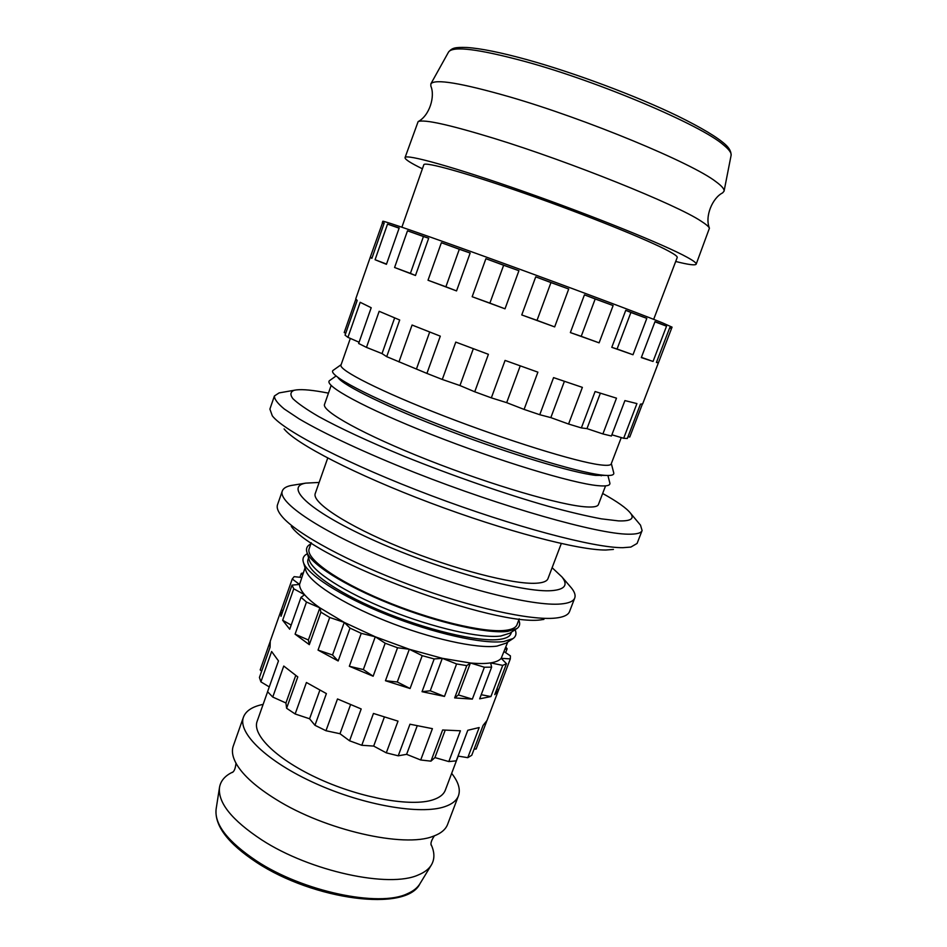 <?xml version="1.0" encoding="UTF-8"?>
<svg xmlns="http://www.w3.org/2000/svg" width="947" height="947" viewBox="0 0 947 947"><rect width="100%" height="100%" fill="white"/><g stroke="black" fill="none" stroke-linecap="round" stroke-linejoin="round"><path stroke-width="1.42" d="M561.299 543.542L547.97 578.641C546.952 581.316 542.986 582.855 536.073 583.234C513.227 584.654 453.518 569.23 400.013 547.271C346.413 525.348 311.504 502.277 315.256 493.482L327.721 458.064M613.431 549.426L605.867 550.018C578.842 550.373 504.952 531.089 430.056 502.798C355.101 474.542 295.405 443.516 284.112 428.92M638.965 523.324L640.515 525.183L642.102 530.545L637.082 543.46L630.844 547.07L622.889 547.686C594.349 547.982 513.641 526.721 431.323 495.66C348.958 464.634 283.934 431.074 272.334 415.875L269.895 409.092L274.405 395.988L279.081 392.91L281.46 392.496M642.102 530.545C641.131 533.137 636.467 534.345 628.098 534.191C597.498 533.954 503.224 507.414 414.952 472.6C365.684 453.068 323.957 433.56 299.027 418.811L284.254 408.986C277.601 403.446 274.322 399.113 274.405 395.988M602.659 493.47C617.385 501.661 626.713 508.279 630.619 513.333C634.679 518.778 630.619 521.3 618.462 520.886L601.392 518.849C586.738 516.115 569.123 511.96 548.538 506.361C505.39 494.097 451.979 475.583 404.203 456.276C369.152 441.823 339.571 428.044 318.701 416.573C306.437 409.412 297.808 403.422 292.812 398.604C289.889 394.532 290.386 391.738 294.28 390.247C299.643 389.075 308.994 389.655 322.347 391.999L328.455 393.135M543.898 619.421L542.667 619.563C498.382 628.358 314.428 560.103 291.309 526.437M569.644 585.885L571.503 588.051C574.64 592.005 575.717 595.308 574.758 597.959L569.549 611.549C568.378 614.627 564.554 616.698 558.067 617.74L555.605 618.06C531.255 620.806 471.417 607.725 410.11 584.986C348.78 562.269 296.813 533.919 282.301 516.825C278.027 511.842 276.441 507.793 277.53 504.692L282.324 490.948C283.307 488.297 286.266 486.474 291.203 485.48L305.692 483.136L319.151 482.437M574.758 597.959C573.515 601.25 568.934 603.251 561.003 603.961C533.528 606.696 458.005 587.85 389.643 559.795C321.151 531.8 277.388 502.241 282.324 490.948M552.125 567.703L561.95 576.924C568.295 584.974 564.897 589.543 551.781 590.644C523.655 593 441.172 570.402 376.125 541.364C310.853 512.374 283.402 487.007 305.692 483.136M267.599 691.76L257.134 721.306C251.784 735.097 277.66 760.228 319.897 779.274C362.038 798.38 411.495 806.974 432.897 799.848C439.55 797.682 443.693 794.45 445.315 790.165L458.17 756.108M291.179 625.079L282.656 620.261L293.771 588.809L304.579 594.74C308.035 598.729 313.126 603.097 319.873 607.832L308.391 639.994L295.085 634.17L306.485 602.055L319.873 607.832L344.258 622.404L350.023 628.11L338.162 660.97L318.038 650.092L329.722 617.468L344.258 622.404L375.272 636.786L363.34 669.565L349.336 666.262L361.257 633.342L375.272 636.786L409.317 649.263L397.267 681.994L385.465 680.727L397.551 647.76L409.317 649.263L442.308 658.319L430.246 690.777L422.031 691.701L434.188 658.946L442.308 658.319L470.41 662.983L458.407 694.956L454.655 697.915L466.753 665.623L470.41 662.983C478.637 663.74 485.373 663.705 490.617 662.888L502.727 665.374L490.913 696.566L479.667 698.827L491.623 667.162L490.617 662.888C495.814 662.06 499.341 660.533 501.2 658.319L507.758 642.03M303.431 562.423L305.68 569.916C308.462 581.612 341.311 603.144 385.547 620.841C429.725 638.55 477.016 648.979 496.95 646.114L505.947 643.202L512.505 638.941M506.349 631.542L505.449 630.311M307.373 553.735C303.727 555.522 302.342 558.209 303.229 561.772C306.059 573.764 340.494 596.196 387.003 614.757C433.454 633.354 483.077 644.398 503.757 641.533L513.073 638.562C516.056 636.408 516.731 633.472 515.097 629.755M308.592 557.842L308.059 559.369C304.105 569.04 333.841 591.058 380.019 610.495C426.103 629.956 478.413 642.291 499.483 639.403C505.982 638.538 509.806 636.609 510.942 633.614L511.51 632.099M306.923 552.219L309.172 559.772C311.835 571.124 344.72 592.443 389.099 610.164C433.418 627.92 480.875 638.609 500.75 636.029L509.829 633.2L516.423 628.891M310.829 543.969C307.266 545.65 305.893 548.195 306.733 551.592C309.42 563.228 343.903 585.424 390.555 604.032C437.159 622.676 486.947 633.993 507.58 631.412L516.967 628.536C519.808 626.476 520.4 623.647 518.755 620.06M311.267 542.738L309.172 548.68C305.242 558.257 335.818 580.487 383.204 600.339C430.494 620.238 484.047 633.046 505.438 630.347C512.019 629.566 515.866 627.683 516.991 624.724L519.216 618.841M431.039 844.404C434.685 852.158 434.827 858.976 431.453 864.836C428.967 868.991 424.635 872.341 418.467 874.874C389.596 888.44 310.237 871.489 261.703 839.871C231.766 820.102 217.703 802.571 219.526 787.288C220.734 780.624 225.232 775.51 233.021 771.947M263.136 704.379C252.458 706.557 245.9 710.795 243.474 717.092L233.293 745.964C231.459 751.172 232.571 757.304 236.643 764.359C243.343 775.593 256.448 787.265 275.991 799.375C325.01 830.223 404.322 848.133 433.17 836.272L433.631 836.118C441.03 833.36 445.682 829.442 447.6 824.387L458.455 795.764C460.668 789.384 458.407 781.914 451.66 773.368M243.474 717.092C237.354 732.8 266.9 761.625 315.529 783.477C364.039 805.423 420.74 815.036 444.77 806.666C452.086 804.181 456.643 800.546 458.455 795.764M448.819 761.577L434.922 757.588L430.944 761.151L442.628 729.983L460.42 730.788L448.819 761.577L456.253 760.855L467.794 730.279L479.182 727.545L467.771 757.671L471.76 755.268L483.088 725.378L487.007 720.501L498.513 690.174L494.748 694.636L506.479 663.681L501.2 658.319L510.315 658.899L510.421 655.88L504.124 651.643M486.64 721.354L476.128 749.041L474.116 749.065M505.023 649.263L507.13 648.778L505.84 647.097M507.13 648.778L505.662 652.672M510.315 658.899L498.513 690.174M502.727 665.374L506.479 663.681M653.679 319.34L677.223 257.477C677.602 256.519 674.797 254.423 668.807 251.18C648.908 240.325 586.69 215.17 526.923 194.171C467.072 173.112 424.28 161.227 423.818 164.754L401.883 227.197M621.268 437.573L611.194 463.923C610.637 465.439 606.826 465.723 599.759 464.799C575.859 461.757 507.474 440.592 444.214 416.076C380.86 391.561 338.41 369.981 341.003 365.045L350.331 338.41M613.68 472.683L613.774 473.027C614.189 475.335 610.235 476.021 601.913 475.063C576.676 472.316 502.656 449.565 435.774 423.309C368.762 397.053 326.786 374.598 333.166 370.336L333.462 370.135M605.488 475.406L595.734 475.394C572.817 472.861 510.338 454.122 449.565 430.968C388.732 407.814 342.826 385.37 337.949 377.498M609.773 482.721L609.868 483.088C610.342 485.622 606.34 486.474 597.877 485.657C572.438 483.361 498.134 460.834 431.299 434.436C364.323 408.039 322.773 385.145 329.651 380.54L329.97 380.315M599.877 474.802L601.238 475.796M605.559 485.882L598.421 504.55C597.664 506.574 593.639 507.355 586.359 506.905C561.595 505.544 491.872 485.231 427.843 459.958C363.695 434.697 321.305 411.057 324.549 404.322L331.142 385.465M418.124 121.607C429.571 115.617 435.3 96.322 430.849 86.094L430.861 83.845C434.827 78.66 460.952 82.957 509.226 96.76C585.897 118.896 692.34 163.133 715.968 181.717C721.744 185.943 724.443 189.08 724.076 191.14L722.632 192.868C712.629 197.805 704.544 216.247 709.421 228.203C708.747 226.593 705.929 224.214 700.981 221.077C676.62 204.694 570.189 161.795 494.298 138.451C449.434 124.732 424.043 119.109 418.124 121.607L405.032 157.628C404.795 159.297 410.584 163.014 422.409 168.791M675.708 261.479C688.457 264.698 695.287 265.598 696.175 264.166L709.421 228.203M696.175 264.166C696.601 263.112 693.595 260.804 687.155 257.276C665.196 245.107 593.556 216.058 524.153 191.649C454.667 167.181 405.458 153.556 405.032 157.628M671.518 328.55L658.378 362.855L656.413 362.476L669.766 327.579L671.518 328.55L672.062 327.141L662.166 322.726C639.284 313.421 567.454 286.515 498.797 261.609C430.045 236.655 382.233 220.142 382.813 221.29L382.316 222.711L384.198 223.09L371.887 258.342L370.206 257.395L382.493 222.888L384.08 223.421M661.61 324.182L666.534 326.182L653.039 361.458L641.308 357.587L655.028 321.578L661.61 324.182M602.896 433.939L586.974 428.624L581.363 427.914L595.095 391.525L616.485 398.166L602.896 433.939L611.419 436.022L624.913 400.593L636.929 403.588L623.659 438.295L611.892 434.791M658.378 362.855L642.682 403.848L640.456 404.144L627.316 438.485L623.659 438.295M642.374 404.097L629.743 437.064L628.015 436.662M503.638 265.267L518.92 270.7L505.011 308.817L489.883 303.123L503.638 265.267L485.894 258.697L518.92 270.7M489.883 303.123L472.174 296.719L485.894 258.697M505.011 308.817L472.174 296.719M550.953 282.573L568.721 289.013L554.67 326.904L537.02 320.37L550.953 282.573L535.73 276.855L568.721 289.013M537.02 320.37L521.761 314.949L535.73 276.855M554.67 326.904L521.761 314.949M595.19 298.98L613.123 305.561L599.108 342.85L581.221 336.327L595.19 298.98L584.429 294.837L613.123 305.561M581.221 336.327L570.366 332.575L584.429 294.837M599.108 342.85L570.366 332.575M630.903 312.463L646.813 318.37L632.987 354.746L617.077 349.017L630.903 312.463L625.754 310.332L646.813 318.37M617.077 349.017L611.786 347.336L625.754 310.332M632.987 354.746L611.786 347.336M654.945 321.802L666.534 326.182M653.039 361.458L641.391 357.35M669.636 327.922L671.293 328.562M658.224 362.701L656.543 362.121M372.005 257.986L370.443 257.371M387.524 224.096L399.196 227.955L386.435 264.32L375.071 259.727L387.524 224.096L399.125 228.191M386.518 264.071L375.071 259.727M423.439 236.537L428.695 238.218L415.484 275.494L410.406 273.375L423.439 236.537L407.494 230.808L428.695 238.218M410.406 273.375L394.579 267.492L407.494 230.808M415.484 275.494L394.579 267.492M459.319 249.262L470.162 253.027L456.549 290.918L445.883 286.787L459.319 249.262L441.373 242.716L470.162 253.027M445.883 286.787L428.02 280.241L441.373 242.716M456.549 290.918L428.02 280.241M459.958 385.547L442.285 379.463L455.779 342.104L488.403 354.32L474.731 391.786L459.958 385.547L473.322 348.721M506.681 402.653L491.339 397.858L505.071 360.416L537.896 372.159L524.082 409.412L506.681 402.653L520.234 365.885M550.834 417.615L539.754 414.715L553.569 377.616L582.369 387.37L568.579 424.031L550.834 417.615L564.4 381.333M586.974 428.624L600.362 393.206M370.206 257.395L355.741 298.838L357.173 300.459L345.051 335.155L347.928 337.357L360.191 302.294L371.2 307.728L358.653 343.489L366.465 347.383L379.167 311.303L399.705 320.003L386.707 356.664L382.02 353.598L394.65 317.908M345.702 333.308L344.211 332.539L355.823 299.252M359.091 342.234L347.928 337.357M382.02 353.598L366.465 347.383M398.947 361.932L412.075 325.034L440.296 336.161L426.919 373.414L386.707 356.664M442.285 379.463L426.919 373.414M491.339 397.858L474.731 391.786M539.754 414.715L524.082 409.412M581.363 427.914L568.579 424.031M416.633 368.49L429.689 332.03M286.61 708.261L285.923 702.982L272.748 697.051L283.757 666.049L297.796 676.916L286.61 708.261L295.144 713.979L306.426 682.491L326.395 693.595L314.96 725.295L325.981 730.729L337.499 698.957L361.186 708.96L349.561 740.791L339.997 733.736L325.981 730.729M295.736 675.471L285.923 702.982M269.268 686.906L260.899 681.864L271.623 651.5L278.477 660.911L267.563 691.712L272.748 697.051M282.916 610.91L281.413 609.726L292.244 579.008L299.548 584.441L292.019 585.116L281.01 616.319L281.046 610.59L270.25 641.178L270.061 647.322L259.431 677.46L260.899 681.864M261.644 671.174L260.176 669.908L269.966 642.161M467.771 757.671L458.052 756.097M445.185 730.232L434.922 757.588M420.705 759.991L406.606 754.333L398.237 755.813L409.968 724.218L432.412 728.657L420.705 759.991L430.944 761.151M417.201 725.852L406.606 754.333M386.293 752.841L373.674 746.082L361.79 745.277L373.461 713.458L398.012 721.141L386.293 752.841L398.237 755.813M384.352 717.08L373.674 746.082M350.556 704.698L339.997 733.736M349.561 740.791L361.79 745.277M314.96 725.295L309.574 718.773L295.144 713.979M319.861 690.185L309.574 718.773M319.873 607.832L320.915 612.188L309.314 644.658L308.391 639.994M309.314 644.658L295.085 634.17M305.052 567.845L299.548 584.441C299.501 587.329 301.182 590.75 304.579 594.74L301.016 597.332L289.711 629.222L282.656 620.261M281.046 610.59L281.413 609.726M299.915 577.291L301.3 573.385L302.519 575.007M301.643 577.481L294.15 576.652L292.244 579.008M498.761 689.357L496.773 689.286M490.913 696.566L481.218 694.719M470.41 662.983L484.367 667.221L472.352 699.111L458.407 694.956M472.352 699.111L454.655 697.915M442.308 658.319L456.596 663.954L444.463 696.424L430.246 690.777M444.463 696.424L422.031 691.701M409.317 649.263L422.22 655.667L410.075 688.516L397.267 681.994M410.075 688.516L385.465 680.727M375.272 636.786L385.192 643.226L373.142 676.217L363.34 669.565M373.142 676.217L349.336 666.262M484.367 667.221L491.623 667.162M456.596 663.954L466.753 665.623M422.22 655.667L434.188 658.946M385.192 643.226L397.551 647.76M350.023 628.11L361.257 633.342M320.915 612.188L329.722 617.468M301.016 597.332L306.485 602.055M292.019 585.116L293.771 588.809M303.241 572.959L301.3 573.385M344.258 622.404L332.539 654.981L318.038 650.092M338.162 660.97L332.539 654.981M419.971 883.693C406.559 912.375 313.717 900.076 256.649 862.445C227.99 843.54 214.484 825.76 216.117 809.093C214.306 824.352 227.73 841.599 256.4 860.847C302.851 891.601 379.025 907.498 407.234 893.779C413.235 891.198 417.485 887.836 419.971 883.693L431.453 864.836M448.606 51.943C452.311 47.954 454.418 47.137 466.788 47.48C480.674 48.38 500.892 52.476 527.443 59.791C574.983 72.99 636.479 96.038 677.78 116.067C701.36 127.691 717.199 137.149 725.295 144.453C729.285 148.016 731.214 151.638 731.108 155.32C731.546 152.905 729.036 149.46 723.567 144.986C701.159 125.158 599.439 81.809 525.396 61.591C478.697 49.019 453.104 45.799 448.606 51.943L430.861 83.845M630.619 513.333L640.515 525.183M561.95 576.924L571.503 588.051M236.004 763.223C235.436 768.384 234.205 771.485 232.299 772.503L232.867 772.101M611.336 463.568L613.774 473.027M607.915 475.501L609.868 483.088M731.108 155.32L724.076 191.14M336.043 376.006L329.651 380.54M341.133 364.69L333.166 370.336M431.063 844.629L431.228 845.304C430.412 843.351 431.477 840.19 434.401 835.822M216.117 809.093L219.526 787.288M294.28 390.247L279.081 392.91"/></g></svg>
